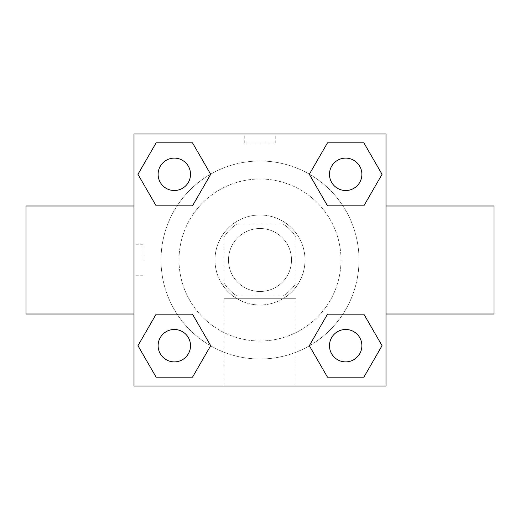 <?xml version="1.0" encoding="UTF-8"?>
<svg xmlns="http://www.w3.org/2000/svg" width="520" height="520" viewBox="0 0 520 520"><rect width="100%" height="100%" fill="white"/><g stroke="black" fill="none" stroke-linecap="round" stroke-linejoin="round"><path stroke-width="0.39" stroke-dasharray="2.6 1.95" d="M291.499 260A31.499 31.499 0 0 0 244.25 232.719A31.499 31.499 0 0 0 244.25 287.281A31.499 31.499 0 0 0 291.499 260A31.499 31.499 0 0 0 244.25 232.719A31.499 31.499 0 0 0 244.25 287.281A31.499 31.499 0 0 0 291.499 260M283.088 295.997L236.912 295.997A42.77 42.77 0 0 1 224.003 283.088L224.003 236.912A42.77 42.77 0 0 1 236.912 224.003L283.088 224.003A42.77 42.77 0 0 1 295.997 236.912L295.997 283.088A42.77 42.77 0 0 1 283.088 295.997L236.912 295.997A42.77 42.77 0 0 1 224.003 283.088L224.003 236.912A42.77 42.77 0 0 1 236.912 224.003L283.088 224.003A42.77 42.77 0 0 1 295.997 236.912L295.997 283.088A42.77 42.77 0 0 1 283.088 295.997M260 215A45 45 0 0 1 298.974 282.503A45 45 0 0 1 221.026 282.503A45 45 0 0 1 260 215A45 45 0 0 0 215 260A45 45 0 0 0 260 305A45 45 0 0 0 305 260A45 45 0 0 0 260 215M341.003 260A81.003 81.003 0 0 0 219.499 189.852A81.003 81.003 0 0 0 219.499 330.148A81.003 81.003 0 0 0 341.003 260A81.003 81.003 0 0 0 219.499 189.852A81.003 81.003 0 0 0 219.499 330.148A81.003 81.003 0 0 0 341.003 260M177.144 205.822L156.137 205.822L177.144 205.822L156.137 205.822L137.95 174.317L156.137 142.818L192.504 142.818L210.691 174.317L192.504 205.822M192.504 314.178L210.691 345.683L192.504 314.178L210.691 345.683L192.504 314.178L210.691 345.683L192.504 377.182L156.137 377.182L137.95 345.683L156.137 314.178L177.144 314.178M133.998 386.003L133.998 133.998L386.003 133.998L386.003 386.003L133.998 386.003L133.998 133.998L386.003 133.998L386.003 386.003L133.998 386.003L133.998 133.998L386.003 133.998L386.003 386.003L133.998 386.003M327.496 205.822L309.309 174.317L327.496 205.822L309.309 174.317L327.496 205.822L309.309 174.317L327.496 142.818L363.863 142.818L382.05 174.317L363.863 205.822L342.856 205.822M342.856 314.178L363.863 314.178L342.856 314.178L363.863 314.178L382.05 345.683L363.863 377.182L327.496 377.182L309.309 345.683L327.496 314.178M275.75 134.017L244.25 134.017L275.75 133.998L244.25 133.998L275.75 133.998L244.25 133.998L275.75 133.998L275.75 143.072L244.25 143.072L275.75 143.072M359.001 260A99.002 99.002 0 0 0 210.503 174.265A99.002 99.002 0 0 0 210.503 345.735A99.002 99.002 0 0 0 359.001 260A99.002 99.002 0 0 0 210.503 174.265A99.002 99.002 0 0 0 210.503 345.735A99.002 99.002 0 0 0 359.001 260M190.522 345.683A16.198 16.198 0 0 0 166.218 331.65A16.198 16.198 0 0 0 166.218 359.71A16.198 16.198 0 0 0 190.522 345.683A16.198 16.198 0 0 0 166.218 331.65A16.198 16.198 0 0 0 166.218 359.71A16.198 16.198 0 0 0 190.522 345.683A16.198 16.198 0 0 0 166.218 331.65A16.198 16.198 0 0 0 166.218 359.71A16.198 16.198 0 0 0 190.522 345.683A16.198 16.198 0 0 0 166.218 331.65A16.198 16.198 0 0 0 166.218 359.71A16.198 16.198 0 0 0 190.522 345.683A16.198 16.198 0 0 0 166.218 331.65A16.198 16.198 0 0 0 166.218 359.71A16.198 16.198 0 0 0 190.522 345.683M190.522 174.317A16.198 16.198 0 0 0 166.218 160.29A16.198 16.198 0 0 0 166.218 188.35A16.198 16.198 0 0 0 190.522 174.317A16.198 16.198 0 0 0 166.218 160.29A16.198 16.198 0 0 0 166.218 188.35A16.198 16.198 0 0 0 190.522 174.317A16.198 16.198 0 0 0 166.218 160.29A16.198 16.198 0 0 0 166.218 188.35A16.198 16.198 0 0 0 190.522 174.317A16.198 16.198 0 0 0 166.218 160.29A16.198 16.198 0 0 0 166.218 188.35A16.198 16.198 0 0 0 190.522 174.317A16.198 16.198 0 0 0 166.218 160.29A16.198 16.198 0 0 0 166.218 188.35A16.198 16.198 0 0 0 190.522 174.317M361.881 174.317A16.198 16.198 0 0 0 337.578 160.29A16.198 16.198 0 0 0 337.578 188.35A16.198 16.198 0 0 0 361.881 174.317A16.198 16.198 0 0 0 337.578 160.29A16.198 16.198 0 0 0 337.578 188.35A16.198 16.198 0 0 0 361.881 174.317A16.198 16.198 0 0 0 337.578 160.29A16.198 16.198 0 0 0 337.578 188.35A16.198 16.198 0 0 0 361.881 174.317A16.198 16.198 0 0 0 337.578 160.29A16.198 16.198 0 0 0 337.578 188.35A16.198 16.198 0 0 0 361.881 174.317A16.198 16.198 0 0 0 337.578 160.29A16.198 16.198 0 0 0 337.578 188.35A16.198 16.198 0 0 0 361.881 174.317M329.478 345.683A16.198 16.198 0 0 1 353.782 331.65A16.198 16.198 0 0 1 353.782 359.71A16.198 16.198 0 0 1 329.478 345.683A16.198 16.198 0 0 1 353.782 331.65A16.198 16.198 0 0 1 353.782 359.71A16.198 16.198 0 0 1 329.478 345.683M295.997 386.003L224.003 386.003L295.997 386.003L224.003 386.003L295.997 386.003L295.997 298.305L224.003 298.305L295.997 298.305L224.003 298.305L295.997 298.305L295.997 386.003M133.998 260L133.998 205.998L133.998 260M386.003 260L386.003 205.998L386.003 260M494 205.998L494 314.002M26 314.002L26 205.998M156.137 377.182L137.95 345.683L156.137 314.178L137.95 345.683L156.137 314.178L137.95 345.683L156.137 377.182L137.95 345.683L156.137 377.182L192.504 377.182L156.137 377.182M210.691 345.683L192.504 377.182L210.691 345.683M309.309 174.317L327.496 142.818L363.863 142.818L382.05 174.317L363.863 205.822L382.05 174.317L363.863 205.822L382.05 174.317L363.863 142.818L382.05 174.317L363.863 142.818L327.496 142.818L309.309 174.317M156.137 205.822L137.95 174.317L156.137 142.818L192.504 142.818L210.691 174.317L192.504 142.818L210.691 174.317L192.504 142.818L156.137 142.818L137.95 174.317L156.137 142.818L137.95 174.317L156.137 205.822M327.496 377.182L309.309 345.683L327.496 377.182L309.309 345.683L327.496 377.182L363.863 377.182L327.496 377.182M363.863 314.178L382.05 345.683L363.863 377.182L382.05 345.683L363.863 377.182L382.05 345.683L363.863 314.178M385.983 260L385.983 244.25L385.983 260M143.072 260L143.072 244.25L143.072 260M361.881 345.683A16.198 16.198 0 0 0 337.578 331.65A16.198 16.198 0 0 0 337.578 359.71A16.198 16.198 0 0 0 361.881 345.683A16.198 16.198 0 0 0 337.578 331.65A16.198 16.198 0 0 0 337.578 359.71A16.198 16.198 0 0 0 361.881 345.683A16.198 16.198 0 0 0 337.578 331.65A16.198 16.198 0 0 0 337.578 359.71A16.198 16.198 0 0 0 361.881 345.683M224.003 298.305L224.003 386.003L224.003 298.305M244.25 143.072L244.25 134.017M143.072 244.25L133.998 244.25M143.072 275.75L133.998 275.75"/><path stroke-width="0.78" d="M192.504 205.822L156.137 205.822L137.95 174.317L156.137 142.818L192.504 142.818L210.691 174.317L192.504 205.822L156.137 205.822L177.144 205.822M177.144 314.178L192.504 314.178L210.691 345.683L192.504 377.182L156.137 377.182L137.95 345.683L156.137 314.178L192.504 314.178M342.856 205.822L327.496 205.822L309.309 174.317L327.496 142.818L363.863 142.818L382.05 174.317L363.863 205.822L327.496 205.822M327.496 314.178L363.863 314.178L382.05 345.683L363.863 377.182L327.496 377.182L309.309 345.683L327.496 314.178L363.863 314.178L342.856 314.178M386.003 314.002L494 314.002L494 205.998L386.003 205.998M133.998 205.998L26 205.998L26 314.002L133.998 314.002M133.998 133.998L386.003 133.998L386.003 386.003L133.998 386.003L133.998 133.998M363.863 377.182L327.496 377.182L363.863 377.182M361.881 345.683A16.198 16.198 0 0 0 337.578 331.65A16.198 16.198 0 0 0 337.578 359.71A16.198 16.198 0 0 0 361.881 345.683M192.504 377.182L156.137 377.182L192.504 377.182M190.522 345.683A16.198 16.198 0 0 0 166.218 331.65A16.198 16.198 0 0 0 166.218 359.71A16.198 16.198 0 0 0 190.522 345.683M327.496 142.818L363.863 142.818L327.496 142.818M361.881 174.317A16.198 16.198 0 0 0 337.578 160.29A16.198 16.198 0 0 0 337.578 188.35A16.198 16.198 0 0 0 361.881 174.317M156.137 142.818L192.504 142.818L156.137 142.818M190.522 174.317A16.198 16.198 0 0 0 166.218 160.29A16.198 16.198 0 0 0 166.218 188.35A16.198 16.198 0 0 0 190.522 174.317"/></g></svg>
